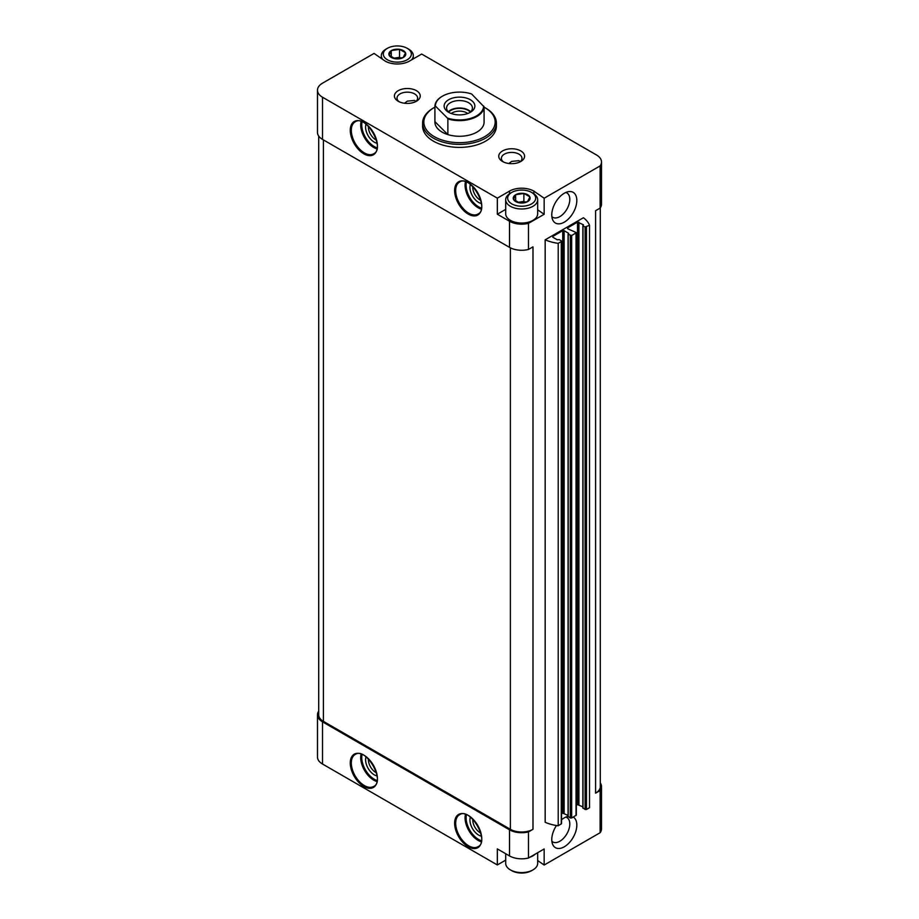 <?xml version="1.0" encoding="UTF-8"?>
<svg xmlns="http://www.w3.org/2000/svg" width="919" height="919" viewBox="0 0 919 919"><rect width="100%" height="100%" fill="white"/><g stroke="black" fill="none" stroke-linecap="round" stroke-linejoin="round"><path stroke-width="1.38" d="M537.672 852.706L537.672 863.343A15.991 9.236 180 0 1 532.986 869.879L531.596 870.684A14.026 8.099 180 0 1 511.768 870.684L510.378 869.879A15.991 9.236 180 0 1 505.691 863.343L505.691 853.717M399.639 49.362L405.428 52.705A8.432 4.871 180 0 0 399.639 49.362L391.46 50.545A8.432 4.871 180 0 1 399.363 49.316M389.128 55.22L391.253 50.66A8.432 4.871 180 0 0 389.128 55.22L394.998 58.724A8.432 4.871 180 0 1 389.208 55.393M403.177 57.552L395.273 58.77A8.432 4.871 180 0 0 403.177 57.552L405.509 52.865A8.432 4.871 180 0 1 403.384 57.426M524.002 193.472L529.792 196.804A8.432 4.871 180 0 0 524.002 193.472L515.823 194.644A8.432 4.871 180 0 1 523.727 193.427M513.491 199.331L515.616 194.771A8.432 4.871 180 0 0 513.491 199.331L519.361 202.835A8.432 4.871 180 0 1 513.572 199.492M527.54 201.652L519.637 202.881A8.432 4.871 180 0 0 527.54 201.652L529.872 196.976A8.432 4.871 180 0 1 527.747 201.537M537.672 860.552L544.163 865.032L600.118 832.717A17.22 9.937 0 0 0 601.52 828.8L601.52 786.63A17.22 9.937 0 0 0 600.291 782.931M505.691 860.127L497.328 864.951L322.523 764.034L322.523 721.852L509.505 829.811A17.22 9.937 0 0 0 528.471 831.913L532.986 829.306L532.986 246.855L528.471 249.463L528.471 223.351L544.163 214.288L544.163 198.228L600.118 165.914A17.22 9.937 0 0 0 601.52 161.997A17.22 9.937 0 0 0 596.477 154.966L421.672 54.049L409.495 61.079A17.22 9.937 0 0 1 385.141 61.079L374.044 53.428L322.523 83.169A17.22 9.937 0 0 0 317.48 90.2A17.22 9.937 0 0 0 322.523 97.23L497.328 198.148L497.328 214.219L509.505 221.249A17.22 9.937 0 0 0 528.471 223.351M318.709 711.134A17.22 9.937 0 0 0 317.48 714.821L317.48 757.003A17.22 9.937 0 0 0 322.523 764.034M568.068 816.348A17.714 10.224 120 0 0 564.3 817.853A17.714 10.224 120 0 0 561.543 819.805M556.477 825.538A17.714 10.224 120 0 0 552.595 844.228A17.714 10.224 120 0 0 571.021 840.644A17.714 10.224 120 0 0 573.307 817.071M564.3 222.145A17.714 10.224 -60 0 1 552.595 219.607A17.714 10.224 -60 0 1 555.444 202.582A17.714 10.224 -60 0 1 568.769 191.6A17.714 10.224 -60 0 1 576.615 203.202A17.714 10.224 -60 0 1 564.3 222.145M545.162 239.825A34.44 19.885 0 0 0 558.212 243.34L558.212 825.79A34.44 19.885 0 0 1 545.162 822.275L545.162 239.825L583.427 217.734A34.44 19.885 0 0 1 589.516 225.258L585.081 227.016L582.991 225.821L583.427 224.764L577.511 222.145L567.597 227.878L567.597 228.682L567.597 227.878M544.163 865.032L544.163 848.961L528.471 858.024L528.471 831.913M600.118 832.717L600.118 790.547A17.22 9.937 0 0 0 601.52 786.63M600.291 207.866L600.291 786.63A15.991 9.236 0 0 1 595.604 793.154L600.118 790.547M595.604 793.154L595.604 210.704L600.118 208.096L600.118 165.914M528.471 858.024A17.22 9.937 0 0 1 509.505 855.922L497.328 848.892L497.328 864.951M317.48 90.2L317.48 132.37A17.22 9.937 0 0 0 322.523 139.401L509.505 247.36A17.22 9.937 0 0 0 528.471 249.463M368.439 758.945A10.304 5.951 -120 0 0 375.687 772.385A10.304 5.951 -120 0 0 376.411 772.753M472.803 819.197A10.304 5.951 -120 0 0 480.04 832.637A10.304 5.951 -120 0 0 480.775 833.005M368.439 126.282A10.304 5.951 -120 0 0 375.687 139.722A10.304 5.951 -120 0 0 376.411 140.09M415.847 101.446L414.607 100.424L407.324 101.147L404.486 103.25M472.803 186.534A10.304 5.951 -120 0 0 480.04 199.974A10.304 5.951 -120 0 0 480.775 200.342M520.211 161.698L518.971 160.676L511.676 161.399L508.839 163.502M600.118 208.096A17.22 9.937 0 0 0 601.52 204.179L601.52 161.997M544.163 198.228L533.859 191.118A17.22 9.937 0 0 0 509.505 191.118L497.328 198.148M416.456 90.694A12.912 7.455 180 0 1 416.456 101.239A12.912 7.455 180 0 1 398.191 101.239A12.912 7.455 180 0 1 398.191 90.694A12.912 7.455 180 0 1 416.456 90.694M520.809 150.946A12.912 7.455 180 0 1 520.809 161.491A12.912 7.455 180 0 1 502.544 161.491A12.912 7.455 180 0 1 502.544 150.946A12.912 7.455 180 0 1 520.809 150.946M422.602 123.089L422.602 126.098A36.898 21.298 0 0 0 433.412 141.158A36.898 21.298 0 0 0 473.618 145.776A36.898 21.298 0 0 0 496.398 126.098L496.398 123.089A36.898 21.298 180 0 1 459.5 144.386A36.898 21.298 180 0 1 422.602 123.089A36.898 21.298 180 0 1 433.412 108.017L434.273 107.523A35.669 20.597 180 0 1 434.917 107.167M318.709 136.069L318.709 714.821A15.991 9.236 0 0 0 323.396 721.358L510.378 829.306A15.991 9.236 0 0 0 532.986 829.306M558.212 243.34L561.256 241.582L561.256 240.778L559.166 239.572L557.339 239.825L552.813 237.217L552.813 236.413L552.813 237.217M558.212 825.79L561.543 823.631L561.543 241.18M552.813 236.413L562.727 230.692L564.128 230.692L568.643 233.3L568.206 234.356L571.687 235.551L576.328 232.645L567.597 228.682M561.543 813.82L562.727 813.143L562.727 230.692M568.068 815.417L562.727 813.143M568.206 816.405L570.297 818.002L571.687 818.002L576.328 815.096L576.328 232.645M576.328 805.285L577.511 804.596L577.511 222.145M582.853 806.882L577.511 804.596M582.991 807.87L585.081 809.467L586.471 809.467L589.516 807.709L589.516 225.258M317.48 714.821A17.22 9.937 0 0 0 322.523 721.852M484.083 107.167A35.669 20.597 180 0 1 484.715 107.523A35.669 20.597 180 0 1 484.727 107.523A35.669 20.597 180 0 1 484.715 136.644A35.669 20.597 180 0 1 434.285 136.644A35.669 20.597 180 0 1 434.273 107.523M483.601 105.972A24.101 13.923 180 0 1 471.55 118.069A24.101 13.923 180 0 1 447.392 118.046L435.399 106.053A24.101 13.923 180 0 1 442.453 96.173A24.101 13.923 180 0 1 471.608 93.979L484.083 106.857L484.083 122.526A24.595 14.199 0 0 0 484.095 122.078A24.595 14.199 0 0 0 484.083 121.641A24.595 14.199 180 0 1 484.095 122.078A24.595 14.199 180 0 1 459.5 136.276A24.595 14.199 180 0 1 434.905 122.078A24.595 14.199 180 0 1 434.917 121.641A24.595 14.199 0 0 0 434.905 122.078A24.595 14.199 0 0 0 447.875 134.599L434.917 121.641L434.917 105.972A24.595 14.199 180 0 1 442.108 96.369A24.595 14.199 180 0 1 442.28 96.277M485.588 108.017L484.727 107.523L485.588 108.017A36.898 21.298 180 0 1 496.398 123.089M470.379 184.432A12.303 7.099 -120 0 0 478.638 202.421A12.303 7.099 -120 0 0 481.384 203.49M366.026 124.18A12.303 7.099 -120 0 0 374.274 142.169A12.303 7.099 -120 0 0 377.031 143.238M470.379 817.094A12.303 7.099 -120 0 0 478.638 835.084A12.303 7.099 -120 0 0 481.384 836.152M366.026 756.842A12.303 7.099 -120 0 0 374.274 774.832A12.303 7.099 -120 0 0 377.031 775.9M503.578 162.031A10.304 5.951 180 0 1 501.383 158.355A10.304 5.951 180 0 1 507.736 152.864A10.304 5.951 180 0 1 518.971 154.151A10.304 5.951 180 0 1 521.981 158.355A10.304 5.951 180 0 1 519.786 162.031M399.214 101.779A10.304 5.951 180 0 1 397.019 98.103A10.304 5.951 180 0 1 403.372 92.612A10.304 5.951 180 0 1 414.607 93.899A10.304 5.951 180 0 1 417.617 98.103A10.304 5.951 180 0 1 415.422 101.779M565.794 192.473A14.072 8.122 -60 0 1 566.885 192.933A14.072 8.122 -60 0 1 569.045 204.213A14.072 8.122 -60 0 1 559.843 216.608A14.072 8.122 -60 0 1 552.801 217.309A14.072 8.122 -60 0 1 551.859 216.597M551.859 841.218A14.072 8.122 120 0 0 552.801 841.942A14.072 8.122 120 0 0 566.885 833.809A14.072 8.122 120 0 0 566.885 817.554A14.072 8.122 120 0 0 565.794 817.094M533.859 193.771L533.859 191.118M544.163 214.288L537.672 209.819M505.691 209.394L497.328 214.219M532.813 220.445A15.497 8.949 180 0 1 532.641 220.549A15.497 8.949 180 0 1 510.723 220.549A15.497 8.949 180 0 1 510.55 220.445M532.986 193.231L531.596 192.427A14.026 8.099 180 0 1 531.596 203.869A14.026 8.099 180 0 1 511.768 203.869A14.026 8.099 180 0 1 511.768 192.427A14.026 8.099 180 0 1 531.596 192.427L532.986 193.231A15.991 9.236 180 0 1 537.672 199.756A15.991 9.236 180 0 1 521.682 208.992A15.991 9.236 180 0 1 505.691 199.756A15.991 9.236 180 0 1 510.378 193.231L511.768 192.427M515.662 201.146L515.616 194.771M537.672 199.756L537.672 213.817A15.991 9.236 180 0 1 532.986 220.342A15.991 9.236 180 0 1 510.378 220.342A15.991 9.236 180 0 1 505.691 213.817L505.691 199.756M518.132 202.444A7.375 4.262 180 0 1 519.775 202.065L517.902 202.352M525.484 202.352L523.887 201.433L519.775 202.065A7.375 4.262 180 0 1 525.174 202.433M523.887 201.433L523.887 193.392M535.421 854.004A15.991 9.236 180 0 1 529.861 857.22M532.986 869.879A15.991 9.236 180 0 1 510.378 869.879M408.622 49.121L407.232 48.316A14.026 8.099 180 0 1 407.232 59.769A14.026 8.099 180 0 1 387.404 59.769A14.026 8.099 180 0 1 387.404 48.316A14.026 8.099 180 0 1 407.232 48.316L408.622 49.121A15.991 9.236 180 0 1 413.309 55.657A15.991 9.236 180 0 1 411.494 59.919M391.287 57.047L391.253 50.66M382.695 59.39A15.991 9.236 180 0 1 381.328 55.657A15.991 9.236 180 0 1 386.014 49.121L387.404 48.316M393.769 58.345A7.375 4.262 180 0 1 395.411 57.966L393.539 58.253M401.121 58.242L399.524 57.323L395.411 57.966A7.375 4.262 180 0 1 400.81 58.322M399.524 57.323L399.524 49.293M470.367 112.29A15.37 8.88 180 0 1 448.633 112.29A15.37 8.88 180 0 1 448.633 99.734A15.37 8.88 180 0 1 470.367 99.734A15.37 8.88 180 0 1 470.367 112.29L470.367 112.29M484.083 106.857A24.595 14.199 180 0 1 447.875 118.93L447.392 118.046M447.875 118.93L447.875 134.599M449.575 112.796A12.912 7.455 180 0 1 446.588 108.017A12.912 7.455 180 0 1 459.5 100.562A12.912 7.455 180 0 1 472.412 108.017A12.912 7.455 180 0 1 469.425 112.796M448.3 111.739A12.912 7.455 180 0 1 459.5 107.994A12.912 7.455 180 0 1 470.7 111.739M448.667 112.084A12.303 7.099 180 0 1 459.5 108.35A12.303 7.099 180 0 1 470.333 112.084M451.263 113.508A10.304 5.951 180 0 1 467.737 113.508M363.832 786.48A19.184 11.074 -120 0 0 375.584 769.766A19.184 11.074 -120 0 0 352.08 756.199A19.184 11.074 -120 0 0 363.832 786.48M468.196 846.732A19.184 11.074 -120 0 0 479.948 830.018A19.184 11.074 -120 0 0 456.444 816.451A19.184 11.074 -120 0 0 468.196 846.732M509.505 855.922L509.505 829.811M509.505 247.36L509.505 221.249M322.523 139.401L322.523 97.23M363.832 153.818A19.184 11.074 -120 0 0 375.584 137.103A19.184 11.074 -120 0 0 352.08 123.537A19.184 11.074 -120 0 0 363.832 153.818M468.196 214.07A19.184 11.074 -120 0 0 479.948 197.355A19.184 11.074 -120 0 0 456.444 183.789A19.184 11.074 -120 0 0 468.196 214.07M323.396 721.358L323.396 139.906M510.378 829.306L510.378 247.82M561.256 824.033L561.256 241.582M564.128 813.143L564.128 230.692M568.206 816.807L568.206 234.356M570.297 818.002L570.297 235.551M571.687 818.002L571.687 235.551M576.041 815.498L576.041 233.047M578.913 804.596L578.913 222.145M582.991 808.272L582.991 225.821M585.081 809.467L585.081 227.016M586.471 809.467L586.471 227.016M466.415 182.123A17.714 10.224 -120 0 0 478.638 206.832A17.714 10.224 -120 0 0 481.407 208.073M465.439 181.778A18.449 10.649 -120 0 0 478.11 207.74A18.449 10.649 -120 0 0 481.211 209.095M468.713 213.162A18.449 10.649 -120 0 0 477.937 214.081C490.206 208.866 470.137 174.105 459.5 182.123A18.449 10.649 -120 0 0 456.663 196.907A18.449 10.649 -120 0 0 468.713 213.162M362.063 121.871A17.714 10.224 -120 0 0 374.274 146.58A17.714 10.224 -120 0 0 377.043 147.821M361.075 121.526A18.449 10.649 -120 0 0 373.746 147.488A18.449 10.649 -120 0 0 376.859 148.844M364.361 152.91A18.449 10.649 -120 0 0 373.585 153.829C385.842 148.614 365.773 113.853 355.136 121.871A18.449 10.649 -120 0 0 352.31 136.655A18.449 10.649 -120 0 0 364.361 152.91M466.415 814.785A17.714 10.224 -120 0 0 478.638 839.495A17.714 10.224 -120 0 0 481.407 840.736M465.439 814.441A18.449 10.649 -120 0 0 478.11 840.403A18.449 10.649 -120 0 0 481.211 841.758M468.713 845.825A18.449 10.649 -120 0 0 477.937 846.744C490.206 841.528 470.137 806.767 459.5 814.785A18.449 10.649 -120 0 0 456.663 829.57A18.449 10.649 -120 0 0 468.713 845.825M362.063 754.533A17.714 10.224 -120 0 0 374.274 779.243A17.714 10.224 -120 0 0 377.043 780.484M361.075 754.189A18.449 10.649 -120 0 0 373.746 780.151A18.449 10.649 -120 0 0 376.859 781.506M364.361 785.573A18.449 10.649 -120 0 0 373.585 786.48C385.842 781.276 365.773 746.515 355.136 754.533A18.449 10.649 -120 0 0 352.31 769.318A18.449 10.649 -120 0 0 364.361 785.573M509.505 193.771L509.505 191.118M568.068 816.6L568.068 234.15M582.853 808.065L582.853 225.614M381.328 55.657L381.328 58.448M413.309 55.657L413.309 58.873"/></g></svg>
